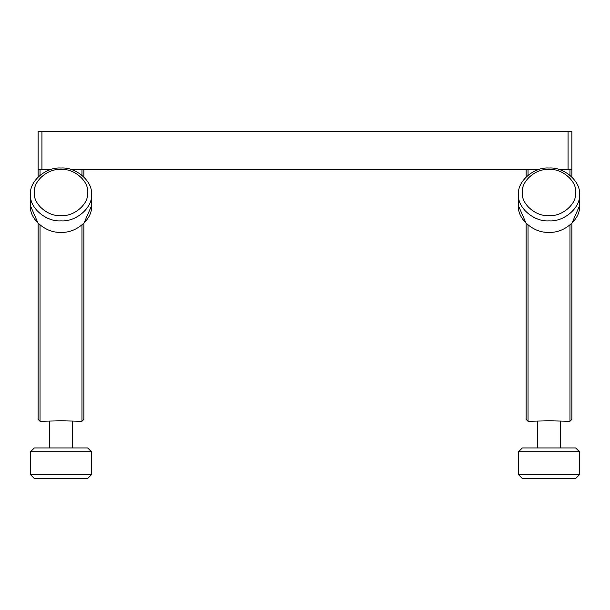 <?xml version="1.0" encoding="UTF-8"?>
<svg xmlns="http://www.w3.org/2000/svg" width="610" height="610" viewBox="0 0 610 610"><rect width="100%" height="100%" fill="white"/><g stroke="black" fill="none" stroke-linecap="round" stroke-linejoin="round"><path stroke-width="0.91" d="M559.553 169.656L571.875 169.656L571.875 176.969L571.875 131.531L38.125 131.531L38.125 176.969L38.125 169.656L50.447 169.656M71.553 169.656L538.447 169.656M568.062 169.656L568.062 131.531M41.938 131.531L41.938 169.656M91.5 194.438C92.865 181.368 76.09 166.843 61 168.024C45.91 166.843 29.135 181.368 30.5 194.438C29.135 207.507 45.91 222.032 61 220.85C76.09 222.032 92.865 207.507 91.5 194.438L91.5 205.875L83.875 223.344L83.875 419.375L83.875 287.844L83.875 419.375L81.969 421.281L61 420.793L40.031 421.281L38.125 419.375L38.125 223.344L38.125 410.217M83.875 176.969L83.875 169.656M38.125 419.375L38.125 223.344L30.5 205.875L30.5 194.438M40.031 225.06L40.031 421.281M81.969 421.281L81.969 225.06M38.125 176.969L38.125 169.656M40.031 169.656L40.031 175.253M81.969 175.253L81.969 169.656M579.5 194.438C580.865 181.368 564.09 166.843 549 168.024C533.91 166.843 517.135 181.368 518.5 194.438C517.135 207.507 533.91 222.032 549 220.85C564.09 222.032 580.865 207.507 579.5 194.438L579.5 205.875L571.875 223.344L571.875 419.375L571.875 287.844L571.875 419.375L569.969 421.281L549 420.793L528.031 421.281L526.125 419.375L526.125 223.344L526.125 410.217M526.125 176.969L526.125 169.656M526.125 419.375L526.125 223.344L518.5 205.875L518.5 194.438M528.031 225.06L528.031 421.281M569.969 421.281L569.969 225.06M571.875 169.656L571.875 176.969M528.031 169.656L528.031 175.253M569.969 175.253L569.969 169.656M549 169.42C562.207 168.383 576.877 181.094 575.688 192.531C576.877 203.969 562.207 216.68 549 215.643C535.793 216.68 521.123 203.969 522.312 192.531C521.123 181.094 535.793 168.383 549 169.42M518.5 205.875C517.135 218.944 533.91 233.47 549 232.288C564.09 233.47 580.865 218.944 579.5 205.875M87.688 478.469L91.5 474.656L30.5 474.656L34.312 478.469L87.688 478.469M91.5 474.656L91.5 451.781L30.5 451.781L30.5 474.656M91.5 451.781L87.688 447.969L34.312 447.969L30.5 451.781M72.438 447.969L72.438 421.281M49.562 421.281L49.562 447.969M61 169.42C74.206 168.383 88.877 181.094 87.688 192.531C88.877 203.969 74.206 216.68 61 215.643C47.793 216.68 33.123 203.969 34.312 192.531C33.123 181.094 47.793 168.383 61 169.42M30.5 205.875C29.135 218.944 45.91 233.47 61 232.288C76.09 233.47 92.865 218.944 91.5 205.875M575.688 478.469L579.5 474.656L518.5 474.656L522.312 478.469L575.688 478.469M579.5 474.656L579.5 451.781L518.5 451.781L518.5 474.656M579.5 451.781L575.688 447.969L522.312 447.969L518.5 451.781M560.438 447.969L560.438 421.281M537.562 421.281L537.562 447.969"/></g></svg>
